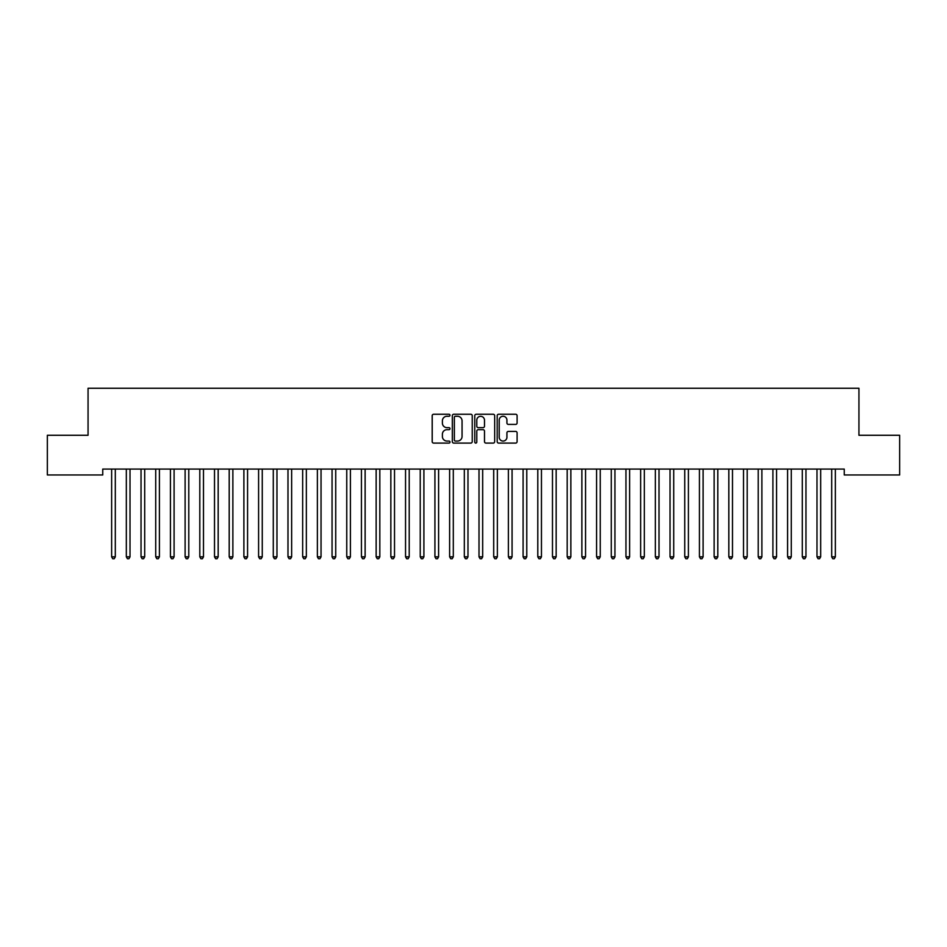 <?xml version="1.0" encoding="UTF-8"?>
<svg xmlns="http://www.w3.org/2000/svg" width="947" height="947" viewBox="0 0 947 947"><rect width="100%" height="100%" fill="white"/><g stroke="black" fill="none" stroke-linecap="round" stroke-linejoin="round"><path stroke-width="1.42" d="M449.991 415.248A1.006 1.006 0 0 0 448.985 414.241L433.655 414.241A1.444 1.444 0 0 0 432.211 415.686L432.211 441.645A1.444 1.444 0 0 0 433.655 443.089L448.985 443.089A1.006 1.006 0 0 0 449.991 442.083A1.006 1.006 0 0 0 448.985 441.065L446.996 441.065A4.617 4.617 0 0 1 442.379 436.46L442.379 434.294A4.617 4.617 0 0 1 446.996 429.678L448.985 429.678A1.006 1.006 0 0 0 449.991 428.671A1.006 1.006 0 0 0 448.985 427.653L446.996 427.653A4.617 4.617 0 0 1 442.379 423.037L442.379 420.882A4.617 4.617 0 0 1 446.996 416.266L448.985 416.266A1.006 1.006 0 0 0 449.991 415.248M515.653 424.41A1.444 1.444 0 0 0 517.098 422.966L517.098 415.686A1.444 1.444 0 0 0 515.653 414.241L498.631 414.241A1.444 1.444 0 0 0 497.187 415.686L497.187 441.645A1.444 1.444 0 0 0 498.631 443.089L515.653 443.089A1.444 1.444 0 0 0 517.098 441.645L517.098 432.85A1.444 1.444 0 0 0 515.653 431.406L508.373 431.406A1.444 1.444 0 0 0 506.929 432.85L506.929 437.218A3.859 3.859 0 0 1 503.07 441.065A3.859 3.859 0 0 1 499.211 437.218L499.211 420.125A3.859 3.859 0 0 1 503.07 416.266A3.859 3.859 0 0 1 506.929 420.125L506.929 422.966A1.444 1.444 0 0 0 508.373 424.41L515.653 424.41M844.251 469.073L102.749 469.073L102.749 474.956L47.35 474.956L47.35 435.277L88.059 435.277L88.059 388.258L858.941 388.258L858.941 435.277L899.65 435.277L899.65 474.956L844.251 474.956L844.251 469.073M472.233 415.686A1.444 1.444 0 0 0 470.801 414.241L453.779 414.241A1.444 1.444 0 0 0 452.335 415.686L452.335 441.645A1.444 1.444 0 0 0 453.779 443.089L470.801 443.089A1.444 1.444 0 0 0 472.233 441.645L472.233 415.686M476.199 414.241L493.221 414.241A1.444 1.444 0 0 1 494.665 415.686L494.665 441.645A1.444 1.444 0 0 1 493.221 443.089L485.941 443.089A1.444 1.444 0 0 1 484.497 441.645L484.497 431.122A1.444 1.444 0 0 0 483.053 429.678L478.223 429.678A1.444 1.444 0 0 0 476.779 431.122L476.779 442.083A1.006 1.006 0 0 1 475.773 443.089A1.006 1.006 0 0 1 474.767 442.083L474.767 415.686A1.444 1.444 0 0 1 476.199 414.241M455.365 416.266A1.006 1.006 0 0 0 454.347 417.272L454.347 440.059A1.006 1.006 0 0 0 455.365 441.065L457.448 441.065A4.617 4.617 0 0 0 462.065 436.46L462.065 420.882A4.617 4.617 0 0 0 457.448 416.266L455.365 416.266M484.497 420.196A3.859 3.859 0 0 0 480.638 416.337A3.859 3.859 0 0 0 476.779 420.196L476.779 426.209A1.444 1.444 0 0 0 478.223 427.653L483.053 427.653A1.444 1.444 0 0 0 484.497 426.209L484.497 420.196M111.533 469.298A1.468 1.468 -179.6 0 1 111.639 469.842A1.468 1.468 179.6 0 0 111.533 469.298L111.45 469.073M115.51 469.073L115.416 469.298A1.468 1.468 179.6 0 0 115.309 469.842L115.309 556.836L111.639 556.836L111.639 469.842M115.309 556.836L114.208 558.742L112.74 558.742L111.639 556.836M126.223 469.298A1.468 1.468 -179.6 0 1 126.33 469.842A1.468 1.468 179.6 0 0 126.223 469.298L126.14 469.073M140.925 469.298A1.468 1.468 -179.6 0 1 141.032 469.842A1.468 1.468 179.6 0 0 140.925 469.298L140.831 469.073M130.201 469.073L130.118 469.298A1.468 1.468 179.6 0 0 130.011 469.842L130.011 556.836L126.33 556.836L126.33 469.842M130.011 556.836L128.91 558.742L127.443 558.742L126.33 556.836M144.891 469.073L144.808 469.298A1.468 1.468 179.6 0 0 144.702 469.842L144.702 556.836L141.032 556.836L141.032 469.842M144.702 556.836L143.601 558.742L142.133 558.742L141.032 556.836M155.616 469.298A1.468 1.468 -179.6 0 1 155.722 469.842A1.468 1.468 179.6 0 0 155.616 469.298L155.533 469.073M170.318 469.298A1.468 1.468 -179.6 0 1 170.424 469.842A1.468 1.468 179.6 0 0 170.318 469.298L170.223 469.073M159.593 469.073L159.498 469.298A1.468 1.468 179.6 0 0 159.404 469.842L159.404 556.836L155.722 556.836L155.722 469.842M159.404 556.836L158.291 558.742L156.823 558.742L155.722 556.836M174.284 469.073L174.201 469.298A1.468 1.468 179.6 0 0 174.094 469.842L174.094 556.836L170.424 556.836L170.424 469.842M174.094 556.836L172.993 558.742L171.525 558.742L170.424 556.836M185.008 469.298A1.468 1.468 -179.6 0 1 185.115 469.842A1.468 1.468 179.6 0 0 185.008 469.298L184.925 469.073M188.986 469.073L188.891 469.298A1.468 1.468 179.6 0 0 188.784 469.842L188.784 556.836L185.115 556.836L185.115 469.842M188.784 556.836L187.684 558.742L186.216 558.742L185.115 556.836M199.699 469.298A1.468 1.468 -179.6 0 1 199.805 469.842A1.468 1.468 179.6 0 0 199.699 469.298L199.616 469.073M203.676 469.073L203.593 469.298A1.468 1.468 179.6 0 0 203.487 469.842L203.487 556.836L199.805 556.836L199.805 469.842M203.487 556.836L202.386 558.742L200.906 558.742L199.805 556.836M214.401 469.298A1.468 1.468 -179.6 0 1 214.507 469.842A1.468 1.468 179.6 0 0 214.401 469.298L214.306 469.073M229.091 469.298A1.468 1.468 -179.6 0 1 229.198 469.842A1.468 1.468 179.6 0 0 229.091 469.298L229.008 469.073M243.781 469.298A1.468 1.468 -179.6 0 1 243.888 469.842A1.468 1.468 179.6 0 0 243.781 469.298L243.699 469.073M258.484 469.298A1.468 1.468 -179.6 0 1 258.59 469.842A1.468 1.468 179.6 0 0 258.484 469.298L258.401 469.073M273.174 469.298A1.468 1.468 -179.6 0 1 273.281 469.842A1.468 1.468 179.6 0 0 273.174 469.298L273.091 469.073M287.876 469.298A1.468 1.468 -179.6 0 1 287.983 469.842A1.468 1.468 179.6 0 0 287.876 469.298L287.781 469.073M302.567 469.298A1.468 1.468 -179.6 0 1 302.673 469.842A1.468 1.468 179.6 0 0 302.567 469.298L302.484 469.073M317.257 469.298A1.468 1.468 -179.6 0 1 317.363 469.842A1.468 1.468 179.6 0 0 317.257 469.298L317.174 469.073M331.959 469.298A1.468 1.468 -179.6 0 1 332.066 469.842A1.468 1.468 179.6 0 0 331.959 469.298L331.864 469.073M218.366 469.073L218.284 469.298A1.468 1.468 179.6 0 0 218.177 469.842L218.177 556.836L214.507 556.836L214.507 469.842M218.177 556.836L217.076 558.742L215.608 558.742L214.507 556.836M233.069 469.073L232.974 469.298A1.468 1.468 179.6 0 0 232.867 469.842L232.867 556.836L229.198 556.836L229.198 469.842M232.867 556.836L231.766 558.742L230.299 558.742L229.198 556.836M247.759 469.073L247.676 469.298A1.468 1.468 179.6 0 0 247.569 469.842L247.569 556.836L243.888 556.836L243.888 469.842M247.569 556.836L246.469 558.742L245.001 558.742L243.888 556.836M262.449 469.073L262.366 469.298A1.468 1.468 179.6 0 0 262.26 469.842L262.26 556.836L258.59 556.836L258.59 469.842M262.26 556.836L261.159 558.742L259.691 558.742L258.59 556.836M277.151 469.073L277.069 469.298A1.468 1.468 179.6 0 0 276.962 469.842L276.962 556.836L273.281 556.836L273.281 469.842M276.962 556.836L275.849 558.742L274.381 558.742L273.281 556.836M291.842 469.073L291.759 469.298A1.468 1.468 179.6 0 0 291.652 469.842L291.652 556.836L287.983 556.836L287.983 469.842M291.652 556.836L290.551 558.742L289.084 558.742L287.983 556.836M306.544 469.073L306.449 469.298A1.468 1.468 179.6 0 0 306.343 469.842L306.343 556.836L302.673 556.836L302.673 469.842M306.343 556.836L305.242 558.742L303.774 558.742L302.673 556.836M321.234 469.073L321.151 469.298A1.468 1.468 179.6 0 0 321.045 469.842L321.045 556.836L317.363 556.836L317.363 469.842M321.045 556.836L319.944 558.742L318.464 558.742L317.363 556.836M335.925 469.073L335.842 469.298A1.468 1.468 179.6 0 0 335.735 469.842L335.735 556.836L332.066 556.836L332.066 469.842M335.735 556.836L334.634 558.742L333.166 558.742L332.066 556.836M346.649 469.298A1.468 1.468 -179.6 0 1 346.756 469.842A1.468 1.468 179.6 0 0 346.649 469.298L346.566 469.073M350.627 469.073L350.532 469.298A1.468 1.468 179.6 0 0 350.426 469.842L350.426 556.836L346.756 556.836L346.756 469.842M350.426 556.836L349.325 558.742L347.857 558.742L346.756 556.836M361.352 469.298A1.468 1.468 -179.6 0 1 361.446 469.842A1.468 1.468 179.6 0 0 361.352 469.298L361.257 469.073M365.317 469.073L365.234 469.298A1.468 1.468 179.6 0 0 365.128 469.842L365.128 556.836L361.446 556.836L361.446 469.842M365.128 556.836L364.027 558.742L362.559 558.742L361.446 556.836M376.042 469.298A1.468 1.468 -179.6 0 1 376.148 469.842A1.468 1.468 179.6 0 0 376.042 469.298L375.959 469.073M380.019 469.073L379.925 469.298A1.468 1.468 179.6 0 0 379.818 469.842L379.818 556.836L376.148 556.836L376.148 469.842M379.818 556.836L378.717 558.742L377.249 558.742L376.148 556.836M390.732 469.298A1.468 1.468 -179.6 0 1 390.839 469.842A1.468 1.468 179.6 0 0 390.732 469.298L390.649 469.073M394.71 469.073L394.627 469.298A1.468 1.468 179.6 0 0 394.52 469.842L394.52 556.836L390.839 556.836L390.839 469.842M394.52 556.836L393.407 558.742L391.94 558.742L390.839 556.836M405.434 469.298A1.468 1.468 -179.6 0 1 405.541 469.842A1.468 1.468 179.6 0 0 405.434 469.298L405.34 469.073M409.4 469.073L409.317 469.298A1.468 1.468 179.6 0 0 409.211 469.842L409.211 556.836L405.541 556.836L405.541 469.842M409.211 556.836L408.11 558.742L406.642 558.742L405.541 556.836M420.125 469.298A1.468 1.468 -179.6 0 1 420.231 469.842A1.468 1.468 179.6 0 0 420.125 469.298L420.042 469.073M424.102 469.073L424.007 469.298A1.468 1.468 179.6 0 0 423.901 469.842L423.901 556.836L420.231 556.836L420.231 469.842M423.901 556.836L422.8 558.742L421.332 558.742L420.231 556.836M434.815 469.298A1.468 1.468 -179.6 0 1 434.922 469.842A1.468 1.468 179.6 0 0 434.815 469.298L434.732 469.073M438.792 469.073L438.71 469.298A1.468 1.468 179.6 0 0 438.603 469.842L438.603 556.836L434.922 556.836L434.922 469.842M438.603 556.836L437.502 558.742L436.022 558.742L434.922 556.836M449.517 469.298A1.468 1.468 -179.6 0 1 449.624 469.842A1.468 1.468 179.6 0 0 449.517 469.298L449.423 469.073M453.483 469.073L453.4 469.298A1.468 1.468 179.6 0 0 453.293 469.842L453.293 556.836L449.624 556.836L449.624 469.842M453.293 556.836L452.193 558.742L450.725 558.742L449.624 556.836M464.208 469.298A1.468 1.468 -179.6 0 1 464.314 469.842A1.468 1.468 179.6 0 0 464.208 469.298L464.125 469.073M468.185 469.073L468.09 469.298A1.468 1.468 179.6 0 0 467.984 469.842L467.984 556.836L464.314 556.836L464.314 469.842M467.984 556.836L466.883 558.742L465.415 558.742L464.314 556.836M478.91 469.298A1.468 1.468 -179.6 0 1 479.016 469.842A1.468 1.468 179.6 0 0 478.91 469.298L478.815 469.073M482.875 469.073L482.792 469.298A1.468 1.468 179.6 0 0 482.686 469.842L482.686 556.836L479.016 556.836L479.016 469.842M482.686 556.836L481.585 558.742L480.117 558.742L479.016 556.836M493.6 469.298A1.468 1.468 -179.6 0 1 493.707 469.842A1.468 1.468 179.6 0 0 493.6 469.298L493.517 469.073M497.577 469.073L497.483 469.298A1.468 1.468 179.6 0 0 497.376 469.842L497.376 556.836L493.707 556.836L493.707 469.842M497.376 556.836L496.275 558.742L494.808 558.742L493.707 556.836M508.29 469.298A1.468 1.468 -179.6 0 1 508.397 469.842A1.468 1.468 179.6 0 0 508.29 469.298L508.208 469.073M512.268 469.073L512.185 469.298A1.468 1.468 179.6 0 0 512.078 469.842L512.078 556.836L508.397 556.836L508.397 469.842M512.078 556.836L510.978 558.742L509.498 558.742L508.397 556.836M522.993 469.298A1.468 1.468 -179.6 0 1 523.099 469.842A1.468 1.468 179.6 0 0 522.993 469.298L522.898 469.073M526.958 469.073L526.875 469.298A1.468 1.468 179.6 0 0 526.769 469.842L526.769 556.836L523.099 556.836L523.099 469.842M526.769 556.836L525.668 558.742L524.2 558.742L523.099 556.836M537.683 469.298A1.468 1.468 -179.6 0 1 537.789 469.842A1.468 1.468 179.6 0 0 537.683 469.298L537.6 469.073M541.66 469.073L541.566 469.298A1.468 1.468 179.6 0 0 541.459 469.842L541.459 556.836L537.789 556.836L537.789 469.842M541.459 556.836L540.358 558.742L538.89 558.742L537.789 556.836M552.373 469.298A1.468 1.468 -179.6 0 1 552.48 469.842A1.468 1.468 179.6 0 0 552.373 469.298L552.29 469.073M556.351 469.073L556.268 469.298A1.468 1.468 179.6 0 0 556.161 469.842L556.161 556.836L552.48 556.836L552.48 469.842M556.161 556.836L555.06 558.742L553.593 558.742L552.48 556.836M567.075 469.298A1.468 1.468 -179.6 0 1 567.182 469.842A1.468 1.468 179.6 0 0 567.075 469.298L566.981 469.073M571.041 469.073L570.958 469.298A1.468 1.468 179.6 0 0 570.852 469.842L570.852 556.836L567.182 556.836L567.182 469.842M570.852 556.836L569.751 558.742L568.283 558.742L567.182 556.836M581.766 469.298A1.468 1.468 -179.6 0 1 581.872 469.842A1.468 1.468 179.6 0 0 581.766 469.298L581.683 469.073M585.743 469.073L585.648 469.298A1.468 1.468 179.6 0 0 585.554 469.842L585.554 556.836L581.872 556.836L581.872 469.842M585.554 556.836L584.441 558.742L582.973 558.742L581.872 556.836M596.468 469.298A1.468 1.468 -179.6 0 1 596.574 469.842A1.468 1.468 179.6 0 0 596.468 469.298L596.373 469.073M600.434 469.073L600.351 469.298A1.468 1.468 179.6 0 0 600.244 469.842L600.244 556.836L596.574 556.836L596.574 469.842M600.244 556.836L599.143 558.742L597.675 558.742L596.574 556.836M611.158 469.298A1.468 1.468 -179.6 0 1 611.265 469.842A1.468 1.468 179.6 0 0 611.158 469.298L611.075 469.073M615.136 469.073L615.041 469.298A1.468 1.468 179.6 0 0 614.934 469.842L614.934 556.836L611.265 556.836L611.265 469.842M614.934 556.836L613.834 558.742L612.366 558.742L611.265 556.836M625.849 469.298A1.468 1.468 -179.6 0 1 625.955 469.842A1.468 1.468 179.6 0 0 625.849 469.298L625.766 469.073M629.826 469.073L629.743 469.298A1.468 1.468 179.6 0 0 629.637 469.842L629.637 556.836L625.955 556.836L625.955 469.842M629.637 556.836L628.536 558.742L627.056 558.742L625.955 556.836M640.551 469.298A1.468 1.468 -179.6 0 1 640.657 469.842A1.468 1.468 179.6 0 0 640.551 469.298L640.456 469.073M644.516 469.073L644.433 469.298A1.468 1.468 179.6 0 0 644.327 469.842L644.327 556.836L640.657 556.836L640.657 469.842M644.327 556.836L643.226 558.742L641.758 558.742L640.657 556.836M655.241 469.298A1.468 1.468 -179.6 0 1 655.348 469.842A1.468 1.468 179.6 0 0 655.241 469.298L655.158 469.073M659.219 469.073L659.124 469.298A1.468 1.468 179.6 0 0 659.017 469.842L659.017 556.836L655.348 556.836L655.348 469.842M659.017 556.836L657.916 558.742L656.449 558.742L655.348 556.836M669.931 469.298A1.468 1.468 -179.6 0 1 670.038 469.842A1.468 1.468 179.6 0 0 669.931 469.298L669.849 469.073M673.909 469.073L673.826 469.298A1.468 1.468 179.6 0 0 673.719 469.842L673.719 556.836L670.038 556.836L670.038 469.842M673.719 556.836L672.619 558.742L671.151 558.742L670.038 556.836M684.634 469.298A1.468 1.468 -179.6 0 1 684.74 469.842A1.468 1.468 179.6 0 0 684.634 469.298L684.551 469.073M688.599 469.073L688.516 469.298A1.468 1.468 179.6 0 0 688.41 469.842L688.41 556.836L684.74 556.836L684.74 469.842M688.41 556.836L687.309 558.742L685.841 558.742L684.74 556.836M699.324 469.298A1.468 1.468 -179.6 0 1 699.431 469.842A1.468 1.468 179.6 0 0 699.324 469.298L699.241 469.073M703.301 469.073L703.219 469.298A1.468 1.468 179.6 0 0 703.112 469.842L703.112 556.836L699.431 556.836L699.431 469.842M703.112 556.836L701.999 558.742L700.531 558.742L699.431 556.836M714.026 469.298A1.468 1.468 -179.6 0 1 714.133 469.842A1.468 1.468 179.6 0 0 714.026 469.298L713.931 469.073M717.992 469.073L717.909 469.298A1.468 1.468 179.6 0 0 717.802 469.842L717.802 556.836L714.133 556.836L714.133 469.842M717.802 556.836L716.701 558.742L715.234 558.742L714.133 556.836M728.717 469.298A1.468 1.468 -179.6 0 1 728.823 469.842A1.468 1.468 179.6 0 0 728.717 469.298L728.634 469.073M732.694 469.073L732.599 469.298A1.468 1.468 179.6 0 0 732.493 469.842L732.493 556.836L728.823 556.836L728.823 469.842M732.493 556.836L731.392 558.742L729.924 558.742L728.823 556.836M743.407 469.298A1.468 1.468 -179.6 0 1 743.513 469.842A1.468 1.468 179.6 0 0 743.407 469.298L743.324 469.073M747.384 469.073L747.301 469.298A1.468 1.468 179.6 0 0 747.195 469.842L747.195 556.836L743.513 556.836L743.513 469.842M747.195 556.836L746.094 558.742L744.614 558.742L743.513 556.836M758.109 469.298A1.468 1.468 -179.6 0 1 758.216 469.842A1.468 1.468 179.6 0 0 758.109 469.298L758.014 469.073M762.075 469.073L761.992 469.298A1.468 1.468 179.6 0 0 761.885 469.842L761.885 556.836L758.216 556.836L758.216 469.842M761.885 556.836L760.784 558.742L759.316 558.742L758.216 556.836M772.799 469.298A1.468 1.468 -179.6 0 1 772.906 469.842A1.468 1.468 179.6 0 0 772.799 469.298L772.716 469.073M776.777 469.073L776.682 469.298A1.468 1.468 179.6 0 0 776.576 469.842L776.576 556.836L772.906 556.836L772.906 469.842M776.576 556.836L775.475 558.742L774.007 558.742L772.906 556.836M787.502 469.298A1.468 1.468 -179.6 0 1 787.596 469.842A1.468 1.468 179.6 0 0 787.502 469.298L787.407 469.073M791.467 469.073L791.384 469.298A1.468 1.468 179.6 0 0 791.278 469.842L791.278 556.836L787.596 556.836L787.596 469.842M791.278 556.836L790.177 558.742L788.709 558.742L787.596 556.836M802.192 469.298A1.468 1.468 -179.6 0 1 802.298 469.842A1.468 1.468 179.6 0 0 802.192 469.298L802.109 469.073M806.169 469.073L806.075 469.298A1.468 1.468 179.6 0 0 805.968 469.842L805.968 556.836L802.298 556.836L802.298 469.842M805.968 556.836L804.867 558.742L803.399 558.742L802.298 556.836M816.882 469.298A1.468 1.468 -179.6 0 1 816.989 469.842A1.468 1.468 179.6 0 0 816.882 469.298L816.799 469.073M820.86 469.073L820.777 469.298A1.468 1.468 179.6 0 0 820.67 469.842L820.67 556.836L816.989 556.836L816.989 469.842M820.67 556.836L819.557 558.742L818.09 558.742L816.989 556.836M831.584 469.298A1.468 1.468 -179.6 0 1 831.691 469.842A1.468 1.468 179.6 0 0 831.584 469.298L831.49 469.073M835.55 469.073L835.467 469.298A1.468 1.468 179.6 0 0 835.361 469.842L835.361 556.836L831.691 556.836L831.691 469.842M835.361 556.836L834.26 558.742L832.792 558.742L831.691 556.836"/></g></svg>

